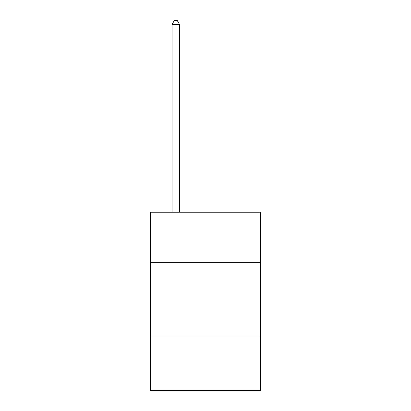 <?xml version="1.0" encoding="UTF-8"?>
<svg xmlns="http://www.w3.org/2000/svg" width="411" height="411" viewBox="0 0 411 411"><rect width="100%" height="100%" fill="white"/><g stroke="black" fill="none" stroke-linecap="round" stroke-linejoin="round"><path stroke-width="0.62" d="M150.544 262.716L260.456 262.716L260.456 212.215L150.544 212.215L150.544 390.45L260.456 390.45L260.456 336.979L150.544 336.979M260.456 336.979L260.456 262.716M179.509 212.215L179.509 24.413L172.081 24.413L172.081 212.215M172.081 24.413L174.31 20.55L177.28 20.55L179.509 24.413"/></g></svg>
